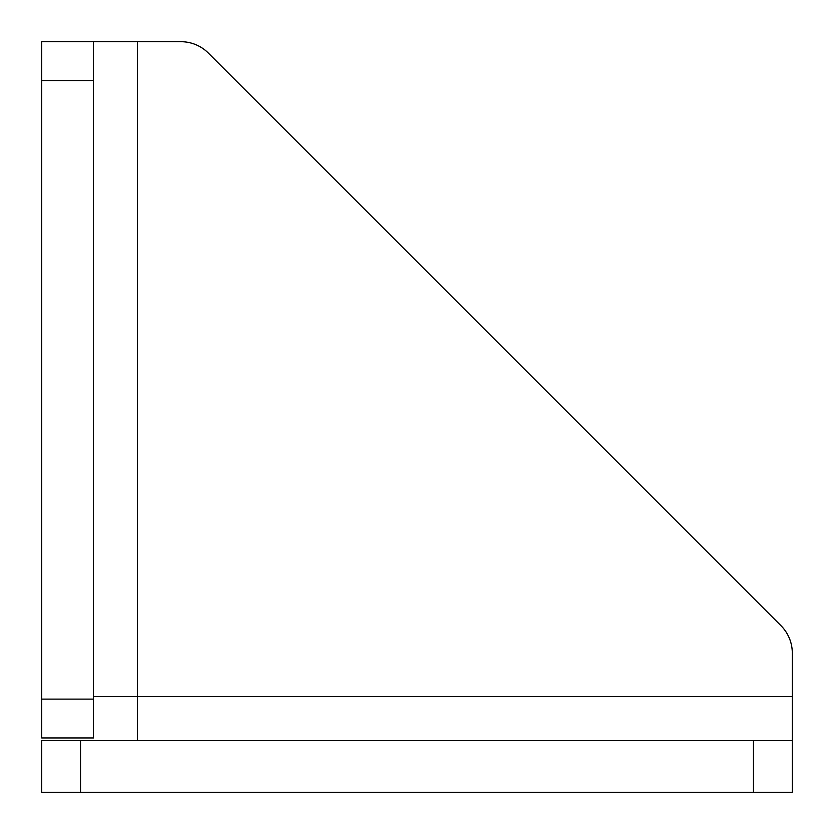 <?xml version="1.0" encoding="UTF-8"?>
<svg xmlns="http://www.w3.org/2000/svg" width="834" height="834" viewBox="0 0 834 834"><rect width="100%" height="100%" fill="white"/><g stroke="black" fill="none" stroke-linecap="round" stroke-linejoin="round"><path stroke-width="1.25" d="M792.3 740.529L792.3 792.3L753.477 792.3L753.477 740.529L792.3 740.529L792.3 653.085A38.823 38.823 0 0 0 780.926 625.636L208.364 53.074A38.823 38.823 0 0 0 180.915 41.7L93.471 41.7L93.471 80.523L41.7 80.523L41.7 41.7L93.471 41.7M137.464 740.529L137.464 41.7M41.7 792.3L41.7 740.529L80.523 740.529L80.523 792.3L41.7 792.3M753.477 792.3L80.523 792.3M753.477 740.529L80.523 740.529M93.471 696.536L792.3 696.536M41.7 699.121L93.471 699.121L93.471 737.944L41.7 737.944L41.7 80.523M93.471 699.121L93.471 80.523"/></g></svg>
